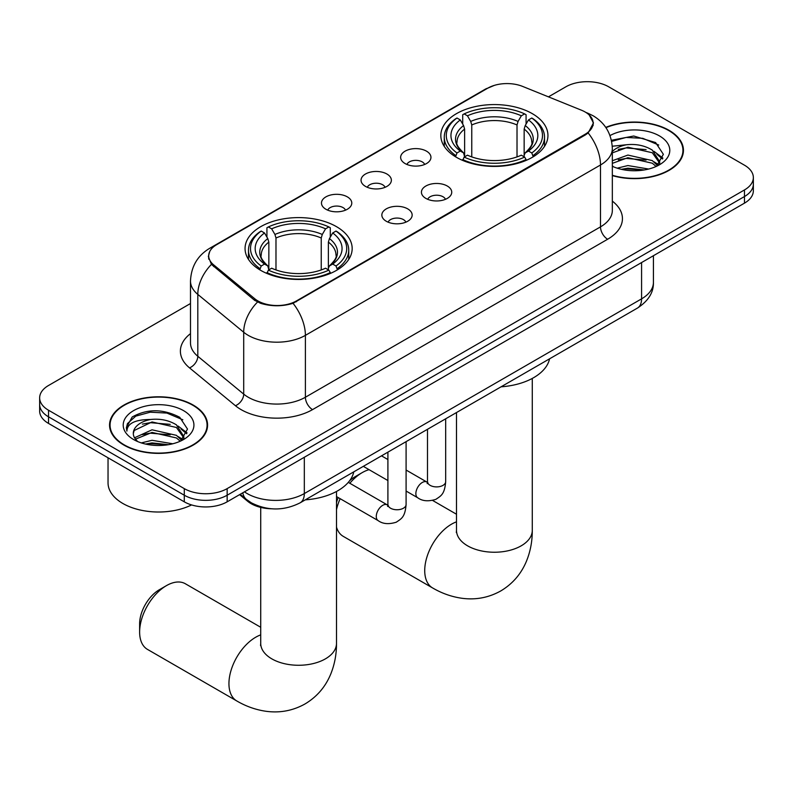 <?xml version="1.0" encoding="UTF-8"?>
<svg xmlns="http://www.w3.org/2000/svg" width="793" height="793" viewBox="0 0 793 793"><rect width="100%" height="100%" fill="white"/><g stroke="black" fill="none" stroke-linecap="round" stroke-linejoin="round"><path stroke-width="1.19" d="M336.48 226.659A53.557 30.917 0 0 0 278.115 219.958A53.557 30.917 0 0 0 245.057 248.526A53.557 30.917 0 0 0 260.738 270.383A53.557 30.917 0 0 0 319.103 277.094A53.557 30.917 0 0 0 352.171 248.526A53.557 30.917 0 0 0 336.48 226.659M532.262 113.627A53.557 30.917 0 0 0 473.897 106.926A53.557 30.917 0 0 0 440.829 135.494A53.557 30.917 0 0 0 456.52 157.361A53.557 30.917 0 0 0 514.885 164.062A53.557 30.917 0 0 0 547.943 135.494A53.557 30.917 0 0 0 532.262 113.627M405.074 163.546A15.156 8.753 180 0 1 402.071 161.068A15.156 8.753 180 0 1 407.087 150.194A15.156 8.753 180 0 1 426.505 151.166A15.156 8.753 180 0 1 429.519 161.068A15.156 8.753 180 0 1 405.074 163.546M424.661 164.448A9.09 5.254 0 0 0 422.223 161.891A9.09 5.254 0 0 0 413.262 160.563A9.09 5.254 0 0 0 406.918 164.448M365.494 186.395A15.156 8.753 180 0 1 362.48 183.926A15.156 8.753 180 0 1 367.506 173.043A15.156 8.753 180 0 1 386.925 174.024A15.156 8.753 180 0 1 389.938 183.926A15.156 8.753 180 0 1 365.494 186.395M385.081 187.307A9.09 5.254 0 0 0 382.642 184.749A9.09 5.254 0 0 0 373.681 183.421A9.09 5.254 0 0 0 367.337 187.307M325.903 209.253A15.156 8.753 180 0 1 322.9 206.775A15.156 8.753 180 0 1 327.915 195.901A15.156 8.753 180 0 1 347.344 196.872A15.156 8.753 180 0 1 350.347 206.775A15.156 8.753 180 0 1 325.903 209.253M345.49 210.155A9.09 5.254 0 0 0 343.052 207.597A9.09 5.254 0 0 0 334.091 206.269A9.09 5.254 0 0 0 327.747 210.155M425.871 198.399A15.156 8.753 180 0 1 422.857 195.93A15.156 8.753 180 0 1 427.883 185.047A15.156 8.753 180 0 1 447.302 186.028A15.156 8.753 180 0 1 450.315 195.93A15.156 8.753 180 0 1 425.871 198.399M445.458 199.311A9.09 5.254 0 0 0 443.019 196.753A9.09 5.254 0 0 0 434.058 195.425A9.09 5.254 0 0 0 427.714 199.311M386.28 221.257A15.156 8.753 180 0 1 383.277 218.779A15.156 8.753 180 0 1 388.292 207.905A15.156 8.753 180 0 1 407.721 208.876A15.156 8.753 180 0 1 410.724 218.779A15.156 8.753 180 0 1 386.28 221.257M405.867 222.159A9.09 5.254 0 0 0 403.429 219.602A9.09 5.254 0 0 0 394.468 218.273A9.09 5.254 0 0 0 388.124 222.159M581.487 110.217A27.279 15.751 180 0 1 585.135 111.982A27.279 15.751 180 0 1 593.124 123.113A27.279 15.751 180 0 1 585.135 134.255L296.463 300.914A27.279 15.751 180 0 1 254.831 298.812L213.624 264.842A27.279 15.751 180 0 1 208.698 255.812A27.279 15.751 180 0 1 216.687 244.67L487.715 88.192A27.279 15.751 180 0 1 522.656 86.427L581.487 110.217M271.563 508.779A30.312 17.505 180 0 1 247.713 501.325L239.595 494.634M612.335 175.6A49.007 28.29 0 0 0 683.447 150.343A49.007 28.29 0 0 0 669.094 130.339A49.007 28.29 0 0 0 605.773 127.395M193.214 405.074A49.007 28.29 0 0 0 139.806 398.948A49.007 28.29 0 0 0 109.553 425.088A49.007 28.29 0 0 0 123.906 445.091A49.007 28.29 0 0 0 177.315 451.227A49.007 28.29 0 0 0 207.578 425.088A49.007 28.29 0 0 0 193.214 405.074M110.058 427.635A49.007 28.29 0 0 0 109.89 428.389M589.219 114.995L593.481 122.955L588.138 132.937L585.492 134.86L293.043 303.313C282.229 306.574 271.414 306.574 260.6 303.313L254.474 300.21L211.434 264.386L208.341 256.516L209.739 251.5M190.489 303.521L48.532 385.487A30.312 17.505 0 0 0 39.65 397.858L39.65 411.061A30.312 17.505 0 0 0 48.532 423.432L184.283 501.82L184.283 495.219A30.312 17.505 0 0 0 227.155 495.219L744.468 196.545A30.312 17.505 0 0 0 753.35 184.174A30.312 17.505 0 0 1 744.468 196.545L227.155 495.219A30.312 17.505 0 0 1 184.283 495.219L48.532 416.831L184.283 495.219L184.283 488.617A30.312 17.505 0 0 0 227.155 488.617L744.468 189.943A30.312 17.505 0 0 0 753.35 177.573A30.312 17.505 0 0 0 744.468 165.192L608.717 86.814A30.312 17.505 0 0 0 565.845 86.814L548.449 96.855M39.65 404.46A30.312 17.505 0 0 0 48.532 416.831A30.312 17.505 0 0 1 39.65 404.46M39.65 397.858A30.312 17.505 0 0 0 48.532 410.239L184.283 488.617M207.241 428.389A49.007 28.29 0 0 0 207.072 427.635M683.11 153.644A49.007 28.29 0 0 0 682.942 152.89M184.283 501.82A30.312 17.505 0 0 0 227.155 501.82L744.468 203.147A30.312 17.505 0 0 0 753.35 190.776L753.35 177.573M612.335 175.273A48.502 28.003 0 0 0 682.942 150.343A48.502 28.003 0 0 0 668.737 130.548A48.502 28.003 0 0 0 605.961 127.673M617.192 168.175L627.897 165.549L648.664 169.038M621.375 169.325L627.897 168.175L644.303 169.95M612.335 160.741L627.897 155.071L652.302 160.592L657.496 165.549M612.335 163.358L627.897 157.698L652.302 163.219L656.138 166.471M612.265 146.229L626.49 144.752A25.267 14.581 0 0 0 612.335 151.532M626.49 144.752C636.184 143.731 644.788 145.525 652.302 150.115L659.697 161.752L659.518 163.675M612.335 152.88L627.897 147.22L652.302 152.742L659.617 163.061M612.335 165.757L613.415 166.768M612.335 166.282A35.368 20.42 0 0 0 659.439 164.785A35.368 20.42 0 0 0 659.439 135.91A35.368 20.42 0 0 0 610.015 135.573M656.564 166.272L663.364 154.318L655.603 142.552L633.746 136.019L611.413 140.272M611.651 141.392L626.103 137.447L642.776 138.319L658.725 145.05M618.282 149.371L626.103 147.924L646.097 149.619M656.941 154.318L662.561 159.016M618.282 159.859L626.103 158.402L646.097 160.097M656.941 164.795L657.764 165.331M622.049 169.474L626.103 168.879L643.926 170.019M653.947 151.324L662.879 158.085M653.947 161.802L658.596 164.597M124.263 444.883A48.502 28.003 0 0 0 177.126 450.959A48.502 28.003 0 0 0 207.072 425.088A48.502 28.003 0 0 0 192.858 405.282A48.502 28.003 0 0 0 140.004 399.216A48.502 28.003 0 0 0 110.058 425.088A48.502 28.003 0 0 0 124.263 444.883M108.036 457.799L108.036 482.838A50.524 29.172 0 0 0 122.836 503.466A50.524 29.172 0 0 0 191.579 504.923M141.313 442.91L152.028 440.293L172.795 443.783M145.506 444.06L152.028 442.91L168.433 444.695M134.503 437.786L152.028 429.816L176.433 435.337L181.627 440.293M135.375 439.213L152.028 432.433L176.433 437.954L180.269 441.205M180.695 441.017L187.495 429.053L179.733 417.296C163.11 408.712 147.26 408.613 132.183 416.999L126.355 427.665L126.91 431.095C127.237 423.412 135.137 419.547 150.62 419.487A25.267 14.581 0 0 0 133.303 433.335A25.267 14.581 0 0 0 134.532 437.825L137.546 441.503M150.62 419.487C160.315 418.476 168.909 420.26 176.433 424.86L183.827 436.497L183.649 438.42M133.303 433.622L134.166 430.52L152.028 421.955L176.433 427.477L183.748 437.805M183.57 410.645A35.368 20.42 0 0 0 133.561 410.645A35.368 20.42 0 0 0 133.561 439.52A35.368 20.42 0 0 0 183.57 439.52A35.368 20.42 0 0 0 183.57 410.645M126.355 427.903L127.455 423.591L135.791 416.127L150.224 412.191L166.897 413.064L182.856 419.794M142.413 424.116L150.224 422.669L170.227 424.364M181.072 429.053L186.692 433.761M142.413 434.594L150.224 433.147L170.227 434.842M181.072 439.53L181.894 440.075M146.18 444.209L150.224 443.624L168.057 444.754M178.078 426.059L187.009 432.829M178.078 436.537L182.727 439.342M336.5 502.673A27.785 16.048 -60 0 1 338.185 497.548M349.535 480.845A27.785 16.048 -60 0 1 355.056 476.742L362.203 472.618A37.895 21.877 120 0 0 349.822 483.264M340.157 498.688A37.895 21.877 120 0 0 336.5 509.631M336.5 527.147A37.895 21.877 120 0 0 343.26 536.365L432.572 587.93A37.895 21.877 -60 0 1 426.763 557.568A37.895 21.877 -60 0 1 451.514 524.183A37.895 21.877 -60 0 1 456.5 521.844M455.559 156.786L456.996 152.96A48.095 27.765 0 0 1 456.996 118.028L460.297 119.941A43.446 25.089 0 0 0 460.297 151.047L463.568 152.9L464.619 156.806M464.619 155.21L464.619 129.09L463.568 125.562L460.297 119.941M462.706 124.075L462.706 114.727L464.143 113.905A48.095 27.765 0 0 1 524.639 113.905L521.328 115.808A43.446 25.089 0 0 0 467.444 115.808L470.715 121.438L471.766 124.967L471.766 156.915M517.016 156.915L517.016 124.967L518.067 121.438L521.328 115.808M501.067 386.815A55.579 32.087 0 0 0 549.559 358.813M462.706 159.562A50.118 28.935 0 0 0 526.076 159.562L524.639 157.083A48.095 27.765 0 0 1 464.143 157.083L462.706 160.424M526.076 160.424L526.076 159.562M456.996 118.028L455.559 118.851A50.118 28.935 0 0 0 444.268 137.139A50.118 28.935 0 0 0 455.559 155.438M524.639 113.905L526.076 114.727L526.076 124.075M464.143 157.083L467.444 155.17A43.446 25.089 0 0 0 521.328 155.17L524.639 157.083M460.297 151.047L456.996 152.96M467.444 115.808L464.143 113.905M463.568 125.562A38.867 22.442 0 0 0 463.568 152.9L463.746 153.029C458.225 147.686 455.975 144.058 457.006 142.155A37.39 21.589 0 0 1 464.619 129.09M533.223 155.438A50.118 28.935 0 0 0 544.513 137.139A50.118 28.935 0 0 0 533.223 118.851L531.786 118.028A48.095 27.765 0 0 1 531.786 152.96L533.223 156.786M531.786 152.96L528.475 151.047A43.446 25.089 0 0 0 528.475 119.941L531.786 118.028M528.475 119.941L525.214 125.562L524.153 129.09L524.153 155.21L525.214 152.9L528.475 151.047M524.153 129.09A37.39 21.589 0 0 1 531.776 142.155C532.797 144.068 530.547 147.696 525.025 153.029L525.214 152.9A38.867 22.442 0 0 0 525.214 125.562M524.153 156.806L524.153 155.21M369.082 469.674A37.895 21.877 120 0 0 362.203 472.618L355.056 476.742M139.627 632.051L139.627 623.804A27.785 16.048 -60 0 1 159.284 589.774L166.421 585.64A37.895 21.877 120 0 0 139.627 632.051A37.895 21.877 120 0 0 147.478 649.398L236.79 700.962A37.895 21.877 -60 0 1 230.981 670.6A37.895 21.877 -60 0 1 255.742 637.215A37.895 21.877 -60 0 1 260.719 634.876M259.777 269.818L261.214 265.992A48.095 27.765 0 0 1 261.214 231.06L264.525 232.973A43.446 25.089 0 0 0 264.525 264.079L267.786 265.933L268.847 269.838M268.847 268.242L268.847 242.123L267.786 238.594L264.525 232.973M266.924 237.107L266.924 227.76L268.361 226.937A48.095 27.765 0 0 1 328.857 226.937L325.556 228.84A43.446 25.089 0 0 0 271.672 228.84L274.933 234.47L275.984 237.999L275.984 269.937M321.234 269.937L321.234 237.999L322.285 234.47L325.556 228.84M305.295 499.848A55.579 32.087 0 0 0 353.787 471.845M266.924 272.594A50.118 28.935 0 0 0 330.294 272.594L328.857 270.116A48.095 27.765 0 0 1 268.361 270.116L266.924 273.456M330.294 273.456L330.294 272.594M261.214 231.06L259.777 231.883A50.118 28.935 0 0 0 248.487 250.172A50.118 28.935 0 0 0 259.777 268.47M328.857 226.937L330.294 227.76L330.294 237.107M268.361 270.116L271.672 268.203A43.446 25.089 0 0 0 325.556 268.203L328.857 270.116M264.525 264.079L261.214 265.992M271.672 228.84L268.361 226.937M267.786 238.594A38.867 22.442 0 0 0 267.786 265.933L267.975 266.061C262.453 260.719 260.203 257.091 261.224 255.187A37.39 21.589 0 0 1 268.847 242.123M337.441 268.47A50.118 28.935 0 0 0 348.732 250.172A50.118 28.935 0 0 0 337.441 231.883L336.004 231.06A48.095 27.765 0 0 1 336.004 265.992L337.441 269.818M336.004 265.992L332.703 264.079A43.446 25.089 0 0 0 332.703 232.973L336.004 231.06M332.703 232.973L329.432 238.594L328.381 242.123L328.381 268.242L329.432 265.933L332.703 264.079M328.381 242.123A37.39 21.589 0 0 1 335.994 255.187C337.015 257.101 334.765 260.728 329.254 266.061L329.432 265.933A38.867 22.442 0 0 0 329.432 238.594M328.381 269.838L328.381 268.242M260.719 627.273L185.374 583.767A37.895 21.877 120 0 0 166.421 585.64L159.284 589.774M213.624 264.842L213.624 266.537M254.831 298.812L254.831 300.497M296.463 300.914L296.463 301.727M585.135 134.255L585.135 135.068M247.713 500.433L247.713 501.325M612.335 201.115A50.524 29.172 180 0 1 607.636 239.248L312.541 409.614A10.101 5.838 60 0 1 305.394 397.243L600.499 226.867A40.423 23.334 0 0 0 612.335 210.363L612.335 148.489A40.423 23.334 180 0 1 600.499 164.984A35.368 20.42 -120 0 0 588.138 132.937M312.541 409.614A50.524 29.172 180 0 1 241.092 409.614A50.524 29.172 180 0 1 235.432 405.719L189.527 367.873A50.524 29.172 180 0 1 190.489 333.635M248.239 397.243A40.423 23.334 0 0 0 305.394 397.243L305.394 335.36A40.423 23.334 180 0 1 248.239 335.36A40.423 23.334 180 0 1 243.709 332.247L197.804 294.391A40.423 23.334 180 0 1 190.489 281.009L190.489 342.893A40.423 23.334 0 0 0 197.804 356.275L243.709 394.121A40.423 23.334 0 0 0 248.239 397.243M612.335 148.489C611.651 133.958 605.257 123.054 593.174 115.798L588.069 113.31A35.368 16.564 112 0 0 586.562 112.874M293.043 303.313A35.368 20.42 60 0 1 305.394 335.36L600.499 164.984L600.499 226.867A10.101 5.838 60 0 0 607.636 239.248M213.466 246.91A35.368 20.42 -120 0 0 209.659 248.318C197.566 255.574 191.182 266.478 190.489 281.009M209.659 248.318L485.098 89.292A35.368 20.42 60 0 1 487.774 88.152M211.434 264.386A35.368 23.651 129.5 0 0 197.804 294.391L197.804 356.275A10.101 6.76 -50.5 0 1 189.527 367.873M257.487 302.083A35.368 23.651 129.5 0 0 243.709 332.247L243.709 394.121A10.101 6.76 -50.5 0 1 235.432 405.719M227.155 488.617L227.155 501.82M744.468 189.943L744.468 203.147M48.532 410.239L48.532 423.432M244.452 491.829A40.423 23.334 0 0 0 247.168 493.563A40.423 23.334 0 0 0 304.324 493.563L641.577 298.852A40.423 23.334 0 0 0 653.422 282.358C653.71 292.379 648.377 300.963 637.394 308.11L300.141 502.821A20.212 11.667 60 0 0 304.324 493.563L304.324 457.264M641.577 262.552L641.577 298.852A20.212 11.667 60 0 1 637.394 308.11M242.817 492.78A20.212 13.521 129.5 0 0 246.336 499.352L240.2 494.287M532.281 378.43L532.281 530.368A37.895 21.877 180 0 1 521.179 545.832A37.895 21.877 180 0 1 467.592 545.832A37.895 21.877 180 0 1 456.5 530.368L456.322 532.529M517.016 124.967A37.39 21.589 0 0 0 471.766 124.967M518.067 121.438A38.867 22.442 0 0 0 470.715 121.438M336.5 491.462L336.5 643.401A37.895 21.877 180 0 1 325.408 658.864A37.895 21.877 180 0 1 271.821 658.864A37.895 21.877 180 0 1 260.719 643.401L260.55 645.561M321.234 237.999A37.39 21.589 0 0 0 275.984 237.999M322.285 234.47A38.867 22.442 0 0 0 274.933 234.47M445.676 418.793L445.676 481.648A9.09 5.254 180 0 1 442.603 485.584A9.09 5.254 180 0 1 430.153 485.356A9.09 5.254 180 0 1 427.486 481.648L427.199 483.611L428.012 482.937M445.676 481.648C444.645 494.475 440.948 495.843 435.863 499.342C428.359 501.662 422.312 501.146 417.742 497.776A9.09 5.254 -60 0 1 416.355 490.48A9.09 5.254 -60 0 1 422.292 482.471A9.09 5.254 -60 0 1 422.699 482.253A9.09 5.254 -60 0 1 426.842 482.025L427.467 482.352M406.095 441.642L406.095 504.497A9.09 5.254 180 0 1 403.013 508.442A9.09 5.254 180 0 1 390.572 508.214A9.09 5.254 180 0 1 387.906 504.497L387.618 506.459L388.431 505.795M406.095 504.497C405.064 517.323 401.367 518.691 396.282 522.2C388.768 524.52 382.732 523.995 378.162 520.624A9.09 5.254 -60 0 1 376.764 513.339A9.09 5.254 -60 0 1 382.712 505.329A9.09 5.254 -60 0 1 383.118 505.101A9.09 5.254 -60 0 1 387.262 504.873L387.876 505.2M208.698 255.812L208.698 259.152M593.124 123.113L593.124 125.522M485.098 89.292L494.346 85.376M588.069 113.31L585.868 112.418M300.141 502.821C283.874 510.989 267.618 510.989 251.351 502.821L246.336 499.352M653.422 282.358L653.422 255.713M682.942 154.397L682.942 150.343M659.697 163.487L659.697 161.752M207.072 429.142L207.072 425.088M183.827 438.232L183.827 436.497M110.058 429.142L110.058 425.088M532.281 530.368C532.341 541.163 530.418 551.383 526.522 561.028C521.229 573.864 512.655 583.836 500.779 590.934C488.696 597.664 475.77 600.113 462.002 598.279C451.703 596.832 441.899 593.382 432.572 587.93M444.268 146.388L444.268 137.139M544.513 146.388L544.513 137.139M456.5 514.241L432.661 500.472M456.5 412.548L456.5 530.368M336.5 643.401C336.559 654.195 334.636 664.415 330.75 674.06C325.457 686.897 316.873 696.869 304.998 703.966C292.914 710.697 279.988 713.145 266.22 711.311C255.931 709.864 246.117 706.414 236.79 700.962M248.487 259.42L248.487 250.172M348.732 259.42L348.732 250.172M260.719 507.401L260.719 643.401M417.742 497.776L406.095 491.045M387.906 480.548L363.313 466.343M427.486 429.291L427.486 481.648M426.842 482.025L406.095 470.041M387.906 459.543L381.502 455.846M378.162 520.624L336.5 496.577M387.906 452.149L387.906 504.497M387.262 504.873L348.286 482.372"/></g></svg>
